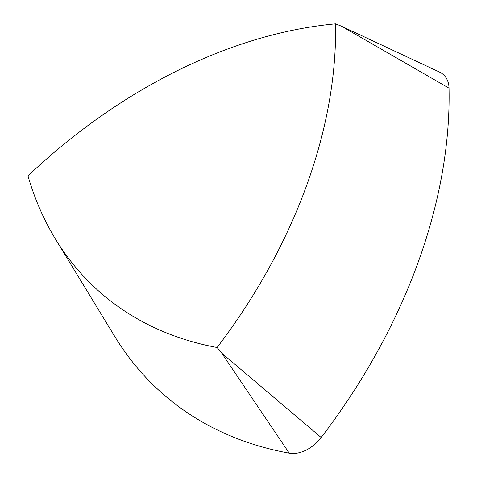 <?xml version="1.0" encoding="UTF-8"?>
<svg xmlns="http://www.w3.org/2000/svg" width="477" height="477" viewBox="0 0 477 477"><rect width="100%" height="100%" fill="white"/><g stroke="black" fill="none" stroke-linecap="round" stroke-linejoin="round"><path stroke-width="0.72" d="M217.101 347.512A466.011 323.722 -48.1 0 0 335.546 23.85A466.011 323.722 -48.1 0 0 27.982 175.894A466.011 323.722 -48.1 0 0 55.398 238.941A466.011 323.722 -48.1 0 0 217.101 347.512L221.757 353.171L289.229 453.15A31.983 22.216 -48.1 0 0 321.176 437.504A499.753 347.155 -48.1 0 0 449.018 88.156A31.983 22.216 -48.1 0 0 439.514 72.081L341.419 26.181L449.018 88.156M335.546 23.85L341.419 26.181M55.398 238.941L114.79 336.523A499.753 347.155 -48.1 0 0 289.229 453.15M221.757 353.171L321.176 437.504"/></g></svg>
